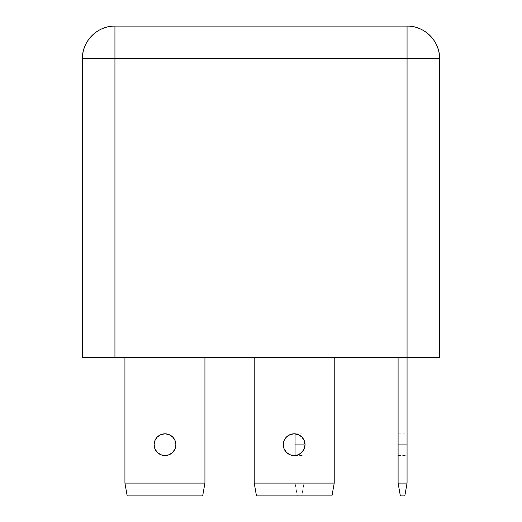 <?xml version="1.0" encoding="UTF-8"?>
<svg xmlns="http://www.w3.org/2000/svg" width="522" height="522" viewBox="0 0 522 522"><rect width="100%" height="100%" fill="white"/><g stroke="black" fill="none" stroke-linecap="round" stroke-linejoin="round"><path stroke-width="0.39" stroke-dasharray="2.61 1.96" d="M154.114 444.698A10.884 10.884 0 0 1 164.991 433.815A10.884 10.884 0 0 1 175.875 444.698L175.046 440.529L172.684 436.999L169.154 434.643L164.991 433.815L160.828 434.643L157.298 436.999L154.936 440.529L154.114 444.698A10.884 10.884 0 0 0 164.991 455.576A10.884 10.884 0 0 0 175.875 444.698L175.046 448.861L172.684 452.391L169.154 454.747L164.991 455.576L160.828 454.747L157.298 452.391L154.936 448.861M283.276 444.698A10.884 10.884 0 0 0 294.154 455.576A10.884 10.884 0 0 0 305.037 444.698A10.884 10.884 0 0 1 294.154 455.576A10.884 10.884 0 0 1 283.276 444.698A10.884 10.884 0 0 0 294.154 455.576A10.884 10.884 0 0 0 305.037 444.698L304.209 448.861L301.846 452.391L298.316 454.747L294.154 455.576L289.991 454.747L286.461 452.391L284.105 448.861L283.276 444.698L284.105 440.529L286.461 436.999L289.991 434.643L294.154 433.815L298.316 434.643L301.846 436.999L304.209 440.529L305.037 444.698L304.209 440.529L301.846 436.999L298.316 434.643L294.154 433.815L289.991 434.643L286.461 436.999L284.105 440.529L283.276 444.698L284.105 448.861L286.461 452.391L289.991 454.747L294.154 455.576L298.316 454.747L301.846 452.391L304.209 448.861L305.037 444.698L304.209 448.861L301.846 452.391L298.316 454.747L294.154 455.576L289.991 454.747L286.461 452.391L284.105 448.861L283.276 444.698L284.105 440.529L286.461 436.999L289.991 434.643L294.154 433.815L298.316 434.643L301.846 436.999L304.209 440.529L305.037 444.698A10.884 10.884 0 0 0 294.154 433.815A10.884 10.884 0 0 0 283.276 444.698A10.884 10.884 0 0 1 294.154 433.815A10.884 10.884 0 0 1 305.037 444.698A10.884 10.884 0 0 0 294.154 433.815A10.884 10.884 0 0 0 283.276 444.698M295.054 444.698L295.054 455.576L295.054 444.698L304.013 444.698L295.054 444.698L295.054 433.815L295.054 455.576L295.054 433.815L295.054 444.698L304.013 444.698L304.013 455.576L304.013 433.815L304.013 444.698L295.054 444.698M398.097 444.698L398.097 455.576L398.097 444.698L407.062 444.698L398.097 444.698L398.097 433.815L398.097 455.576L398.097 433.815L398.097 444.698L407.062 444.698L407.062 455.576L407.062 433.815L407.062 444.698L398.097 444.698M82.424 357.648L439.576 357.648L439.576 58.614A32.514 32.514 0 0 0 407.062 26.1C424.432 25.65 440.026 41.238 439.576 58.614L407.062 58.614L407.062 357.648L398.097 357.648L439.576 357.648L439.576 58.614L407.062 58.614L407.062 483.098L398.097 483.098L398.097 357.648L407.062 357.648L398.097 357.648L398.097 483.098L407.062 483.098L407.062 357.648L114.938 357.648L114.938 58.614L407.062 58.614L407.062 26.1L114.938 26.1L407.062 26.1L407.062 58.614L114.938 58.614L114.938 26.1A32.514 32.514 0 0 0 82.424 58.614L82.424 357.648L114.938 357.648L114.938 58.614L82.424 58.614C81.974 41.238 97.568 25.65 114.938 26.1L114.938 58.614L82.424 58.614L82.424 357.648M254.214 357.648L334.224 357.648L254.214 357.648L334.224 357.648L254.214 357.648L334.224 357.648L334.224 483.098L334.224 357.648L254.214 357.648L334.224 357.648L334.224 483.098L334.224 357.648L334.224 483.098L254.214 483.098L254.214 357.648L254.214 483.098L334.224 483.098L254.214 483.098L254.214 357.648L254.214 483.098L254.214 357.648L334.224 357.648L334.224 483.098L331.966 495.9L256.472 495.9L331.966 495.9L256.472 495.9L331.966 495.9L256.472 495.9L254.214 483.098L254.214 357.648M295.054 357.648L304.013 357.648L295.054 357.648L304.013 357.648L304.013 483.098L304.013 449.305L304.013 483.098L295.054 483.098L295.054 357.648L295.054 433.854L295.054 357.648L304.013 357.648L304.013 483.098L295.054 483.098L295.054 357.648M124.928 357.648L204.931 357.648L124.928 357.648L204.931 357.648L204.931 483.098L202.673 495.9L127.179 495.9L124.928 483.098L124.928 357.648L204.931 357.648L204.931 483.098L202.673 495.9L127.179 495.9L124.928 483.098L124.928 357.648M404.804 495.9L400.354 495.9L404.804 495.9L407.062 483.098L404.804 495.9M304.013 440.085L304.013 357.648L304.013 440.085M295.054 483.098L304.013 483.098L301.755 495.9L297.305 495.9L301.755 495.9L297.305 495.9L301.755 495.9L304.013 483.098L301.755 495.9L304.013 483.098L295.054 483.098L297.305 495.9L295.054 483.098M254.214 483.098L334.224 483.098L331.966 495.9L256.472 495.9L254.214 483.098L334.224 483.098L331.966 495.9L334.224 483.098L331.966 495.9L334.224 483.098L254.214 483.098L256.472 495.9L254.214 483.098M124.928 483.098L204.931 483.098L124.928 483.098M398.097 483.098L400.354 495.9L398.097 483.098M407.062 444.698L407.062 433.815L407.062 444.698M304.013 444.698L304.013 433.815L304.013 444.698M295.054 455.576L304.013 455.576M398.097 455.576L407.062 455.576M398.097 433.815L407.062 433.815M295.054 433.815L304.013 433.815"/><path stroke-width="0.78" d="M154.114 444.698A10.884 10.884 0 0 1 164.991 433.815A10.884 10.884 0 0 1 175.875 444.698A10.884 10.884 0 0 1 164.991 455.576A10.884 10.884 0 0 1 154.114 444.698L154.936 448.861L157.298 452.391L160.828 454.747L164.991 455.576L169.154 454.747L172.684 452.391L175.046 448.861L175.875 444.698L175.046 440.529L172.684 436.999L169.154 434.643L164.991 433.815L160.828 434.643L157.298 436.999L154.936 440.529L154.114 444.698L154.936 448.861M305.037 444.698A10.884 10.884 0 0 1 294.154 455.576A10.884 10.884 0 0 1 283.276 444.698L284.105 448.861L286.461 452.391L289.991 454.747L294.154 455.576L298.316 454.747L301.846 452.391L304.209 448.861L305.037 444.698L304.209 440.529L301.846 436.999L298.316 434.643L294.154 433.815L289.991 434.643L286.461 436.999L284.105 440.529L283.276 444.698A10.884 10.884 0 0 1 294.154 433.815A10.884 10.884 0 0 1 305.037 444.698M439.576 357.648L82.424 357.648L82.424 58.614L114.938 58.614L114.938 357.648L82.424 357.648L82.424 58.614L114.938 58.614L114.938 357.648L407.062 357.648L407.062 58.614L114.938 58.614L114.938 26.1L114.938 58.614L439.576 58.614L439.576 357.648L407.062 357.648L407.062 58.614L439.576 58.614L439.576 357.648M407.062 26.1L114.938 26.1C97.568 25.65 81.974 41.238 82.424 58.614A32.514 32.514 0 0 1 114.938 26.1L407.062 26.1L407.062 58.614L407.062 26.1C424.432 25.65 440.026 41.238 439.576 58.614A32.514 32.514 0 0 0 407.062 26.1M407.062 483.098L407.062 357.648L407.062 483.098L398.097 483.098L398.097 357.648L398.097 483.098L400.354 495.9L404.804 495.9L407.062 483.098L398.097 483.098L400.354 495.9L404.804 495.9L407.062 483.098M304.013 449.305L304.013 440.085L304.013 449.305M295.054 455.543L295.054 433.854L295.054 455.543M334.224 483.098L334.224 357.648L334.224 483.098L254.214 483.098L254.214 357.648L254.214 483.098L256.472 495.9L331.966 495.9L334.224 483.098L254.214 483.098L256.472 495.9L331.966 495.9L334.224 483.098M204.931 483.098L204.931 357.648L204.931 483.098L124.928 483.098L124.928 357.648L124.928 483.098L127.179 495.9L202.673 495.9L127.179 495.9L124.928 483.098L204.931 483.098L202.673 495.9L204.931 483.098"/></g></svg>
